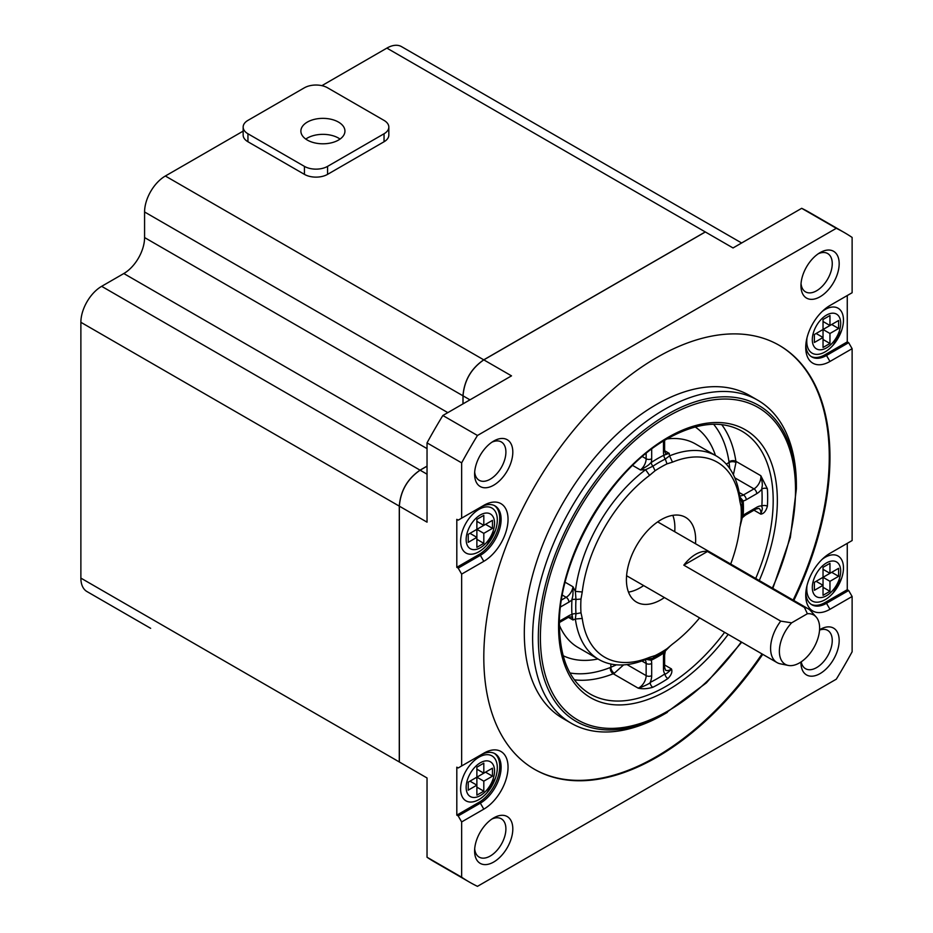 <?xml version="1.0" encoding="UTF-8"?>
<svg xmlns="http://www.w3.org/2000/svg" width="933" height="933" viewBox="0 0 933 933"><rect width="100%" height="100%" fill="white"/><g stroke="black" fill="none" stroke-linecap="round" stroke-linejoin="round"><path stroke-width="1.4" d="M742.33 516.311A3.919 2.088 -176.4 0 1 743.193 515.657A13.703 7.919 -60 0 1 746.225 513.348A3.919 2.263 60 0 1 745.409 515.133L742.248 517.792M742.26 517.628L743.193 515.657A121.407 70.092 -60 0 0 743.193 500.939A3.919 2.426 -3.8 0 0 742.085 502.339M730.691 564.045A112.59 65.007 120 0 0 739.822 527.472L742.248 517.757A117.896 68.062 -60 0 0 742.248 503.47L739.787 496.449A117.488 67.829 -60 0 0 716.322 455.98A117.488 67.829 -60 0 0 669.532 455.887L669.183 453.345L663.946 455.199A13.703 7.919 -60 0 1 663.468 451.98L663.468 441.087M739.706 495.855A9.796 5.656 120 0 0 743.449 494.957L753.981 488.88A9.796 5.656 120 0 0 760.815 475.702C763.579 487.434 761.643 485.895 761.853 489.044A13.703 7.919 -60 0 1 756.745 493.674L746.225 499.75A13.703 7.919 -60 0 1 743.193 500.939L740.172 497.359M667.002 463.864L665.299 459.048A3.919 2.426 63.8 0 1 663.946 455.199A121.407 70.092 -60 0 0 657.578 458.604A121.407 70.092 -60 0 0 651.211 462.546A3.919 2.088 -123.6 0 0 652.925 466.185A117.896 68.062 -60 0 1 659.118 462.348A117.896 68.062 -60 0 1 665.299 459.048L669.532 455.887L672.506 462.138L667.002 463.864A113.511 65.532 120 0 0 661.042 467.048A113.511 65.532 120 0 0 655.083 470.733L649.578 475.364A112.59 65.007 120 0 0 582.25 591.977L580.991 599.056A113.511 65.532 120 0 0 580.991 612.818L582.25 618.451A112.59 65.007 120 0 0 649.578 657.322L655.083 655.596A113.511 65.532 120 0 0 661.042 652.412A113.511 65.532 120 0 0 667.002 648.715L672.506 644.085A112.59 65.007 120 0 0 699.61 617.891M651.689 449.123L651.689 458.768A13.703 7.919 -60 0 1 651.211 462.546C648.668 464.296 650.919 464.179 640.435 469.952L645.613 469.707L652.925 466.185L655.083 470.733M562.389 595.126L566.168 597.318A9.796 5.656 120 0 0 572.99 586.764L575.369 591.382A117.488 67.829 -60 0 1 645.613 469.707L649.578 475.364M582.25 591.977L575.369 591.382L575.976 599.464A3.919 2.088 3.6 0 0 571.964 599.802A13.703 7.919 -60 0 1 568.932 602.112A3.919 2.263 -120 0 0 566.168 597.318L561.549 599.977M565.2 582.274L572.99 586.764C573.235 598.729 572.209 596.723 571.964 599.802A121.407 70.092 -60 0 0 571.964 614.509A3.919 2.426 176.2 0 1 575.976 613.762A117.896 68.062 -60 0 1 575.976 599.464L580.991 599.056M559.508 621.145L568.932 615.698A13.703 7.919 -60 0 1 571.964 614.509L572.99 619.967L575.369 618.999L575.976 613.762L580.991 612.818M670.232 645.974L665.299 651.036A117.896 68.062 -60 0 1 659.118 654.873A117.896 68.062 -60 0 1 652.925 658.185L645.613 659.561A117.488 67.829 -60 0 1 598.834 659.479A117.488 67.829 -60 0 1 575.369 618.999L582.25 618.451M651.864 658.616A3.919 2.426 -116.2 0 0 651.211 660.261A13.703 7.919 -60 0 1 651.689 663.48L651.689 675.632A13.703 7.919 -60 0 1 650.231 682.385A3.919 2.414 -116.4 0 0 652.808 687.283C647.339 688.881 642.452 689.16 638.16 688.146A9.796 5.656 120 0 0 639.233 687.633A9.796 5.656 120 0 0 646.149 675.632A3.919 2.263 -0 0 0 651.689 675.632M646.604 659.444L651.211 660.261A121.407 70.092 -60 0 0 657.578 656.855A121.407 70.092 -60 0 0 663.946 652.902A3.919 2.088 56.4 0 1 664.086 651.84M665.334 651.024L664.611 655.083A3.919 2.263 180 0 1 663.468 656.68A13.703 7.919 -60 0 1 663.946 652.902L665.194 651.117M663.468 668.844A3.919 2.263 -0 0 0 664.611 667.247L665.486 670.127A9.796 5.656 120 0 0 670.384 669.637A9.796 5.656 120 0 0 671.457 668.926L670.757 669.882C667.55 672.985 665.602 674.314 664.914 673.906A13.703 7.919 -60 0 1 663.468 668.844L663.468 656.68M664.611 664.972L671.457 668.926C672.6 671.76 671.41 674.979 667.888 678.583A3.919 2.099 56.6 0 1 664.914 673.906A147.846 85.358 120 0 1 657.578 678.443A147.846 85.358 120 0 1 650.231 682.385C650.103 683.259 646.557 685.09 639.595 687.866L638.16 688.146L613.238 673.766A9.796 5.656 120 0 0 614.311 673.241A4.898 2.822 60 0 1 610.847 667.247L616.456 664.821M623.594 664.879L614.311 673.241M746.225 513.348L756.745 507.272A13.703 7.919 -60 0 1 761.853 506.001A3.919 2.099 -176.6 0 1 767.393 506.222C766.028 511.086 763.847 513.733 760.815 514.153L753.969 510.199M729.758 468.564L729.058 462.5A4.898 2.822 180 0 1 735.974 462.5A9.796 5.656 120 0 0 735.892 461.31L760.815 475.702L767.393 488.822A3.919 2.414 -3.6 0 0 761.853 489.044A147.846 85.358 120 0 1 761.853 506.001C761.643 508.637 763.579 506.071 760.815 514.153A9.796 5.656 120 0 0 758.867 508.38L755.94 509.056A3.919 2.263 -120 0 0 756.745 507.272M735.974 462.5L733.385 474.722M741.747 642.219L706.421 682.839L664.506 714.013A186.518 107.68 -60 0 1 571.241 723.25A186.518 107.68 -60 0 1 542.656 573.795A186.518 107.68 -60 0 1 664.506 409.435A186.518 107.68 -60 0 1 757.759 400.199A186.518 107.68 -60 0 1 796.385 485.58A186.518 107.68 -60 0 1 796.374 487.248M571.241 723.25L562.937 718.457A186.518 107.68 -60 0 1 534.352 569.002A186.518 107.68 -60 0 1 656.191 404.642A186.518 107.68 -60 0 1 749.444 395.405L757.759 400.199M534.154 769.107A244.773 141.315 120 0 0 656.191 756.78A244.773 141.315 120 0 0 762.039 653.94M793.132 600.094A244.773 141.315 120 0 0 778.927 345.152M762.739 654.336A244.773 141.315 -60 0 1 656.89 757.176A244.773 141.315 -60 0 1 534.504 769.305A244.773 141.315 -60 0 1 496.986 573.165A244.773 141.315 -60 0 1 656.89 357.479A244.773 141.315 -60 0 1 779.265 345.35A244.773 141.315 -60 0 1 793.82 600.49M852.121 540.545L852.121 348.685L829.962 361.468A34.264 19.78 -60 0 1 805.727 347.484A34.264 19.78 -60 0 1 829.962 305.511L852.121 292.729L852.121 237.437A374.984 216.503 120 0 0 844.377 232.585A374.984 216.503 120 0 0 836.306 228.305L477.463 435.478A374.984 216.503 120 0 0 461.648 462.861L461.648 518.153L483.807 505.359A34.264 19.78 -60 0 1 508.042 519.354A34.264 19.78 -60 0 1 483.807 561.328L461.648 574.11L461.648 765.97L483.807 753.188A34.264 19.78 -60 0 1 508.042 767.171A34.264 19.78 -60 0 1 483.807 809.144L461.648 821.938L461.648 877.218A374.984 216.503 120 0 0 469.392 882.07A374.984 216.503 120 0 0 477.463 886.35L836.306 679.177A374.984 216.503 120 0 0 852.121 651.794L852.121 596.502L829.962 609.296A34.264 19.78 -60 0 1 805.727 595.301A34.264 19.78 -60 0 1 829.962 553.327L852.121 540.545M820.06 252.633A27.022 15.604 -60 0 1 839.175 263.666A27.022 15.604 -60 0 1 820.06 296.764A27.022 15.604 -60 0 1 800.957 285.731A27.022 15.604 -60 0 1 820.06 252.633L820.06 252.633M493.709 441.052A27.022 15.604 -60 0 1 512.812 452.085A27.022 15.604 -60 0 1 493.709 485.183A27.022 15.604 -60 0 1 474.605 474.151A27.022 15.604 -60 0 1 493.709 441.052L493.709 441.052M493.709 817.891A27.022 15.604 -60 0 1 512.812 828.924A27.022 15.604 -60 0 1 493.709 862.022A27.022 15.604 -60 0 1 474.605 850.989A27.022 15.604 -60 0 1 493.709 817.891L493.709 817.891M819.571 629.763A27.022 15.604 -60 0 1 820.06 629.472A27.022 15.604 -60 0 1 839.175 640.505A27.022 15.604 -60 0 1 820.06 673.603A27.022 15.604 -60 0 1 800.957 662.57A27.022 15.604 -60 0 1 800.957 661.998M852.121 596.502L848.657 590.507L847.269 589.703L847.269 543.344M852.121 348.685L848.657 342.691L847.269 341.886L825.122 354.68A29.378 16.957 -60 0 1 811.139 356.499M847.269 295.516L847.269 341.886M150.54 628.271A29.378 16.957 120 0 0 150.656 628.329L86.967 591.557A29.378 16.957 120 0 1 80.879 578.11L80.879 322.305A29.378 16.957 120 0 1 101.65 286.326L123.809 273.532A29.378 16.957 -60 0 0 144.58 237.565L144.58 211.978A29.378 16.957 120 0 1 165.351 176.01L511.506 375.859L442.848 415.5L477.463 435.478M461.648 462.861L427.034 442.883L427.034 522.153L80.879 322.305M461.648 518.153L458.196 520.148L456.808 519.354L456.808 567.322L458.196 568.115L461.648 574.11M461.648 765.97L458.196 767.976L456.808 767.171L456.808 815.139L458.196 815.932L461.648 821.938M80.879 578.11L427.034 777.97L427.034 857.24L461.648 877.218M836.306 228.305L801.692 208.316L733.035 247.956L386.88 48.108L321.885 85.661M243.151 131.121L165.351 176.01M247.945 133.769L247.945 141.758A16.362 9.447 180 0 1 243.151 135.075L243.151 127.086A16.362 9.447 0 0 0 247.945 133.769L304.426 166.377A16.362 9.447 0 0 0 327.565 166.377L384.046 133.769A16.362 9.447 0 0 0 388.828 127.086A16.362 9.447 0 0 0 384.046 120.404L327.565 87.795A16.362 9.447 0 0 0 304.426 87.795M247.945 141.758L304.426 174.366L304.426 166.377M327.565 166.377L327.565 174.366A16.362 9.447 180 0 1 304.426 174.366M327.565 174.366L384.046 141.758L384.046 133.769M388.828 127.086L388.828 135.075A16.362 9.447 180 0 1 384.046 141.758M741.642 242.988L401.575 46.65A29.378 16.957 120 0 0 386.88 48.108M844.377 232.585L809.762 212.596A374.984 216.503 120 0 0 801.692 208.316M818.241 253.776A22.124 12.77 -60 0 1 827.664 253.531A22.124 12.77 -60 0 1 831.058 271.27A22.124 12.77 -60 0 1 816.597 290.769A22.124 12.77 -60 0 1 805.541 291.866A22.124 12.77 -60 0 1 801.039 283.574M304.403 87.784L247.921 120.392A16.362 9.447 0 0 0 243.151 127.086M338.492 122.095A22.03 12.724 180 0 1 344.942 131.087A22.03 12.724 180 0 1 331.343 142.831A22.03 12.724 180 0 1 307.342 140.078A22.03 12.724 180 0 1 300.881 131.087A22.03 12.724 180 0 1 314.479 119.331A22.03 12.724 180 0 1 338.492 122.095M340.044 139.075A22.03 12.724 0 0 0 338.492 138.072A22.03 12.724 0 0 0 305.779 139.075M442.848 415.5A374.984 216.503 120 0 0 427.034 442.883M491.889 442.195A22.124 12.77 -60 0 1 501.313 441.95A22.124 12.77 -60 0 1 504.706 459.689A22.124 12.77 -60 0 1 490.245 479.189A22.124 12.77 -60 0 1 479.177 480.285A22.124 12.77 -60 0 1 474.687 471.993M480.343 507.365L483.807 505.359L480.343 507.365A29.378 16.957 -60 0 1 495.026 505.908A29.378 16.957 -60 0 1 499.54 529.443A29.378 16.957 -60 0 1 480.343 555.333L483.807 561.328M458.196 568.115L480.343 555.333L478.967 554.529A29.378 16.957 120 0 0 497.954 529.279A29.378 16.957 120 0 0 494.327 505.534M456.808 567.322L478.967 554.529M478.967 551.73A25.949 14.975 -60 0 1 460.61 541.14A25.949 14.975 -60 0 1 478.967 509.36A25.949 14.975 -60 0 1 495.516 530.119A25.949 14.975 -60 0 1 486.874 545.094A25.949 14.975 -60 0 1 478.967 551.73M492.461 520.357L492.461 528.346L483.807 533.349L483.807 543.333L476.88 547.333L476.88 537.338L468.226 542.341L468.226 534.341L476.88 529.349L476.88 519.354L483.807 515.354L483.807 525.349L492.461 520.357M468.226 534.341L469.964 533.349L476.88 537.338L476.88 529.349L485.533 524.346L492.461 528.346M476.88 529.349L483.807 533.349M476.88 539.344L483.807 543.333M476.88 519.354L476.88 521.349L483.807 525.349M480.343 755.182L483.807 753.188L480.343 755.182A29.378 16.957 -60 0 1 495.026 753.724A29.378 16.957 -60 0 1 499.54 777.259A29.378 16.957 -60 0 1 480.343 803.15L483.807 809.144M458.196 815.932L480.343 803.15L478.967 802.345L456.808 815.139M494.327 753.351A29.378 16.957 -60 0 1 497.954 777.096A29.378 16.957 -60 0 1 478.967 802.345M478.967 757.176A25.949 14.975 120 0 0 460.61 788.956A25.949 14.975 120 0 0 478.967 799.546A25.949 14.975 120 0 0 486.874 792.91A25.949 14.975 120 0 0 495.516 777.935A25.949 14.975 120 0 0 478.967 757.176M476.88 795.149L476.88 785.154L468.226 790.158L468.226 782.157L476.88 777.166L476.88 767.171L483.807 763.171L483.807 773.165L492.461 768.174L492.461 776.163L483.807 781.166L483.807 791.161L476.88 795.149M468.226 782.157L469.964 781.166L476.88 785.154L476.88 777.166L483.807 781.166M476.88 767.171L476.88 769.177L483.807 773.165M476.88 777.166L485.533 772.174L492.461 776.163M476.88 787.16L483.807 791.161M427.034 857.24A374.984 216.503 120 0 0 434.778 862.092L469.392 882.07M491.889 819.046A22.124 12.77 -60 0 1 501.313 818.801A22.124 12.77 -60 0 1 504.706 836.528A22.124 12.77 -60 0 1 490.245 856.028A22.124 12.77 -60 0 1 479.177 857.124A22.124 12.77 -60 0 1 474.687 848.843M819.547 630.09A22.124 12.77 -60 0 1 827.664 630.381A22.124 12.77 -60 0 1 831.058 648.108A22.124 12.77 -60 0 1 816.597 667.608A22.124 12.77 -60 0 1 805.541 668.704A22.124 12.77 -60 0 1 801.237 661.824M829.962 609.296L826.498 603.301L848.657 590.507M811.139 604.327A29.378 16.957 120 0 0 825.122 602.496L826.498 603.301A29.378 16.957 -60 0 1 811.815 604.747A29.378 16.957 -60 0 1 805.797 593.19M847.269 589.703L825.122 602.496M822.23 559.264A25.949 14.975 -60 0 1 825.122 557.328A25.949 14.975 -60 0 1 841.671 578.087A25.949 14.975 -60 0 1 833.029 593.061A25.949 14.975 -60 0 1 825.122 599.697A25.949 14.975 -60 0 1 806.998 585.644M814.381 590.309L814.381 582.309L823.034 577.317L823.034 567.322L829.962 563.322L829.962 573.317L838.615 568.325L838.615 576.314L829.962 581.317L829.962 591.3L823.034 595.301L823.034 585.306L814.381 590.309M823.034 567.322L823.034 569.317L829.962 573.317M814.381 582.309L816.118 581.317L823.034 585.306L823.034 577.317L831.688 572.314L838.615 576.314M823.034 577.317L829.962 581.317M823.034 587.312L829.962 591.3M829.962 361.468L826.498 355.473L848.657 342.691M825.122 354.68L826.498 355.473A29.378 16.957 -60 0 1 811.815 356.931A29.378 16.957 -60 0 1 805.797 345.373M806.998 337.828A25.949 14.975 120 0 0 825.122 351.881A25.949 14.975 120 0 0 833.029 345.245A25.949 14.975 120 0 0 841.671 330.27A25.949 14.975 120 0 0 825.122 309.511A25.949 14.975 120 0 0 822.23 311.447M814.381 334.492L816.118 333.489L823.034 337.489L823.034 319.506L829.962 315.506L829.962 325.5L838.615 320.497L838.615 328.498L829.962 333.489L829.962 343.484L823.034 347.484L823.034 337.489L814.381 342.481L814.381 334.492L823.034 329.501L829.962 333.489M823.034 319.506L823.034 321.5L829.962 325.5M823.034 329.501L831.688 324.497L838.615 328.498M823.034 339.484L829.962 343.484M645.613 659.561L649.578 657.322M740.324 524.556L741.082 520.392A113.511 65.532 120 0 0 741.082 506.631L739.822 501.009A112.59 65.007 120 0 0 672.506 462.138M739.822 501.009L739.787 496.449M664.401 597.563A48.959 28.258 -60 0 1 661.042 599.697A48.959 28.258 -60 0 1 636.563 602.123A48.959 28.258 -60 0 1 629.064 562.891A48.959 28.258 -60 0 1 661.042 519.751A48.959 28.258 -60 0 1 685.51 517.325A48.959 28.258 -60 0 1 695.493 543.717M628.492 592.117A48.959 28.258 120 0 0 640.271 587.708A48.959 28.258 120 0 0 643.642 585.574M674.722 531.728A48.959 28.258 120 0 0 672.821 515.343M707.494 551.496L804.421 607.453A31.081 17.949 -60 0 1 808.118 608.748A31.081 17.949 -60 0 1 810.789 610.94L816.165 617.016A28.456 16.432 120 0 0 807.383 613.727L791.627 622.836L780.734 621.121L683.819 565.165A31.081 17.949 -60 0 1 695.656 554.33A31.081 17.949 -60 0 1 707.494 551.496L683.819 565.165M804.421 607.453L807.383 613.727M791.627 622.836A28.456 16.432 120 0 0 779.463 648.995A28.456 16.432 120 0 0 788.222 665.427L780.256 663.806A31.081 17.949 -60 0 1 777.037 662.593A31.081 17.949 -60 0 1 780.734 621.121M788.222 665.427A28.456 16.432 120 0 0 799.499 662.908A28.456 16.432 120 0 0 817.273 640.295A28.456 16.432 120 0 0 816.165 617.016M463.036 403.837L463.036 395.849C464.272 380.571 471.188 368.582 483.807 359.87L705.348 231.967M399.347 761.981L399.347 506.164C400.572 490.886 407.499 478.897 420.118 470.185L427.034 466.197M399.277 761.934L399.277 506.129C400.502 490.851 407.429 478.851 420.048 470.15L427.034 466.115M462.966 403.884L462.966 395.802C464.202 380.524 471.118 368.535 483.737 359.835L705.278 231.932M667.072 438.93A117.488 67.829 -60 0 1 695.552 443.991L716.322 455.98M663.468 451.98A3.919 2.263 -0 0 0 664.611 450.371L665.486 453.263A9.796 5.656 120 0 0 669.183 453.345L664.611 450.709M632.644 465.45L640.435 469.952A9.796 5.656 120 0 0 646.149 458.768L646.149 453.438M568.419 617.331L572.99 619.967A9.796 5.656 120 0 0 571.066 616.818L568.127 617.494A3.919 2.263 -120 0 0 568.932 615.698M598.834 659.479L578.063 647.49A117.488 67.829 -60 0 1 559.438 625.343M652.808 687.283A151.752 87.62 120 0 0 660.342 683.236A151.752 87.62 120 0 0 667.888 678.583M651.689 663.48A3.919 2.263 180 0 1 646.149 663.48A9.796 5.656 120 0 0 645.053 659.794M626.999 664.576L646.149 675.632L646.149 663.48L641.857 660.996M755.695 578.483A151.752 87.62 120 0 0 741.758 431.093C721.547 419.897 696.753 422.451 667.352 438.755L667.352 438.767C609.902 470.115 557.864 560.243 559.438 625.681C560.01 659.293 570.191 682.046 590.006 693.954A151.752 87.62 120 0 0 665.882 686.431A151.752 87.62 120 0 0 724.614 632.329M574.39 679.83A151.752 87.62 120 0 0 613.238 673.766A4.898 3.231 68.4 0 1 610.31 667.503A4.898 2.822 120 0 0 610.847 667.247L610.847 664.016M767.393 506.222A151.752 87.62 120 0 0 767.393 488.822M726.271 464.109L729.058 462.5A4.898 2.822 120 0 0 729.011 461.905A4.898 3.231 -8.4 0 1 735.892 461.31A151.752 87.62 120 0 0 721.722 424.632M739.158 492.484L743.449 494.957A3.919 2.263 60 0 1 746.225 499.75M756.745 493.674A3.919 2.263 -120 0 0 753.981 488.88L734.819 477.824M729.011 461.905A146.866 84.786 120 0 0 713.605 424.258M695.19 426.952A132.171 76.308 -60 0 1 715.448 455.467M642.37 456.587L646.149 458.768A3.919 2.263 -0 0 0 651.689 458.768M568.932 602.112L560.581 606.928M597.96 658.966A132.171 76.308 -60 0 1 563.124 655.689M570.005 672.985A146.866 84.786 120 0 0 610.31 667.503M728.195 634.393A154.691 89.311 -60 0 1 667.958 690.035A154.691 89.311 -60 0 1 558.575 626.871A154.691 89.311 -60 0 1 667.958 437.414A154.691 89.311 -60 0 1 764.279 448.248A154.691 89.311 -60 0 1 759.275 580.548M772.361 588.105A180.407 104.158 120 0 0 781.154 430.451A180.407 104.158 120 0 0 667.958 416.421A180.407 104.158 120 0 0 540.394 637.367A180.407 104.158 120 0 0 667.958 711.016A180.407 104.158 120 0 0 741.269 641.939M664.506 714.013L667.352 712.369A182.483 105.359 -60 0 1 538.318 637.869A182.483 105.359 -60 0 1 667.352 414.38A182.483 105.359 -60 0 1 796.385 488.88L790.356 537.466L772.839 588.373M427.034 474.186L101.65 286.326M427.034 448.61L123.809 273.532M447.805 412.631L144.58 237.565M469.964 399.837L144.58 211.978M480.343 514.958A20.071 11.593 -60 0 1 494.537 523.156A20.071 11.593 -60 0 1 480.343 547.729A20.071 11.593 -60 0 1 466.15 539.542A20.071 11.593 -60 0 1 480.343 514.958M480.343 795.557A20.071 11.593 120 0 0 494.537 770.973A20.071 11.593 120 0 0 480.343 762.774A20.071 11.593 120 0 0 466.15 787.359A20.071 11.593 120 0 0 480.343 795.557M826.498 562.926A20.071 11.593 -60 0 1 840.691 571.124A20.071 11.593 -60 0 1 826.498 595.697A20.071 11.593 -60 0 1 812.305 587.51A20.071 11.593 -60 0 1 826.498 562.926M826.498 347.881A20.071 11.593 120 0 0 840.691 323.296A20.071 11.593 120 0 0 826.498 315.109A20.071 11.593 120 0 0 812.305 339.694A20.071 11.593 120 0 0 826.498 347.881M665.299 651.036L667.002 648.715M655.083 655.596L652.925 658.185M742.248 503.47L741.082 506.631M741.082 520.392L742.248 517.757M664.611 655.083L664.611 667.247M755.94 509.056L745.409 515.133M664.611 440.388L664.611 450.371M568.127 617.494L559.473 622.486M796.385 488.88L796.385 485.58M495.516 530.119L486.874 545.094M486.874 792.91L495.516 777.935M841.671 578.087L833.029 593.061M833.029 345.245L841.671 330.27M657.672 521.885L808.118 608.748M626.591 575.731L777.037 662.593"/></g></svg>
